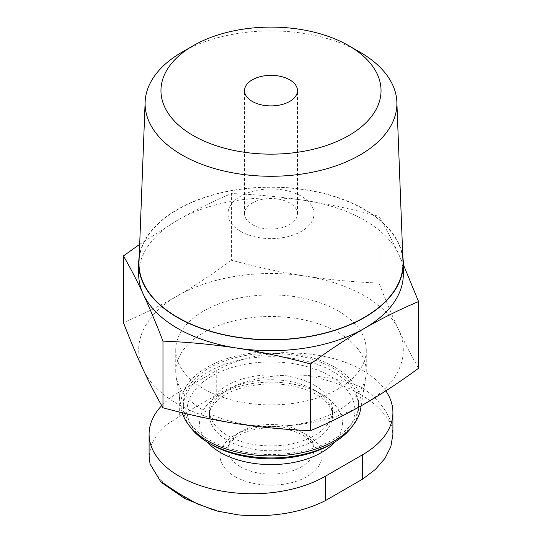 <?xml version="1.0" encoding="UTF-8"?>
<svg xmlns="http://www.w3.org/2000/svg" width="542" height="542" viewBox="0 0 542 542"><rect width="100%" height="100%" fill="white"/><g stroke="black" fill="none" stroke-linecap="round" stroke-linejoin="round"><path stroke-width="0.41" stroke-dasharray="2.71 2.03" d="M385.836 390.863A103.197 59.579 180 0 0 216.739 370.423L179.314 392.029L179.314 416.432L216.739 394.827C241.156 380.254 270.112 373.723 303.601 375.213C326.548 376.46 346.243 380.68 362.686 387.869C378.96 399.61 388.722 412.401 391.974 426.236L392.882 434.535M161.719 405.599A103.197 59.579 180 0 1 179.314 392.029M418.566 368.242C411.981 356.927 405.389 344.224 398.797 330.125A132.309 76.388 180 0 1 364.556 403.905A132.309 76.388 180 0 1 236.759 423.675A132.309 76.388 180 0 1 143.203 369.664A132.309 76.388 180 0 1 177.444 295.878C159.436 306.169 141.435 315.071 123.434 322.585M398.797 330.125C392.212 315.823 385.619 300.132 379.027 283.046C354.434 282.125 329.841 279.814 305.241 276.108A132.309 76.388 180 0 1 398.797 330.125M231.461 260.221C213.602 273.398 195.601 285.288 177.444 295.878A132.309 76.388 180 0 1 305.241 276.108C280.648 272.206 256.054 266.908 231.461 260.221L231.461 193.555C256.054 194.476 280.648 196.787 305.241 200.493C329.841 204.395 354.434 209.693 379.027 216.38C385.619 227.694 392.212 240.404 398.797 254.503L403.309 264.476M338.357 311.006A95.263 54.999 180 0 1 366.263 349.895A95.263 54.999 180 0 1 271 404.894A95.263 54.999 180 0 1 175.737 349.895A95.263 54.999 180 0 1 234.544 299.082A95.263 54.999 180 0 1 338.357 311.006M338.357 332.612A95.263 54.999 180 0 1 366.263 371.5A95.263 54.999 180 0 1 365.85 376.602A95.263 54.999 180 0 1 271 426.5A95.263 54.999 180 0 1 176.15 376.602A95.263 54.999 180 0 1 175.737 371.5A95.263 54.999 180 0 1 234.544 320.688A95.263 54.999 180 0 1 338.357 332.612M182.248 412.719A90.053 51.991 180 0 1 181.333 408.729A90.053 51.991 180 0 1 232.714 356.853A90.053 51.991 180 0 1 334.678 367.144A90.053 51.991 180 0 1 360.667 408.729M332.978 368.126A87.655 50.609 180 0 1 358.655 403.905A87.655 50.609 180 0 1 271 454.514A87.655 50.609 180 0 1 183.345 403.905A87.655 50.609 180 0 1 237.457 357.151A87.655 50.609 180 0 1 332.978 368.126M189.781 426.364A87.655 50.609 180 0 1 183.345 407.333A87.655 50.609 180 0 1 237.457 360.579A87.655 50.609 180 0 1 332.978 371.548A87.655 50.609 180 0 1 358.655 407.333A87.655 50.609 180 0 1 352.219 426.364M211.665 444.643A83.908 48.448 180 0 1 211.665 376.134A83.908 48.448 180 0 1 330.335 376.134A83.908 48.448 180 0 1 330.335 444.643M314.502 385.274A61.524 35.521 180 0 1 332.524 410.389A61.524 35.521 180 0 1 271 445.91A61.524 35.521 180 0 1 209.476 410.389A61.524 35.521 180 0 1 247.457 377.571A61.524 35.521 180 0 1 314.502 385.274M379.027 283.046L379.027 216.38M139.687 244.334L177.444 220.262C195.452 209.971 213.46 201.068 231.461 193.555M181.977 52.188A125.9 72.689 180 0 1 360.023 52.188M139.016 261.786A132.011 76.219 180 0 1 221.827 192.735A132.011 76.219 180 0 1 364.346 209.578A132.011 76.219 180 0 1 402.984 261.786M139.213 256.698A132.309 76.388 180 0 1 225.845 191.672A132.309 76.388 180 0 1 364.556 209.456A132.309 76.388 180 0 1 402.787 256.698M138.691 274.272A132.309 76.388 180 0 1 177.444 220.262A132.309 76.388 180 0 1 305.241 200.493A132.309 76.388 180 0 1 364.556 220.262A132.309 76.388 180 0 1 398.797 254.503A132.309 76.388 180 0 1 403.309 274.272M149.118 456.14L151.157 445.023L157.024 434.454L166.482 424.799L179.314 416.432M234.984 476.56A50.941 29.41 0 0 0 320.2 463.376A50.941 29.41 0 0 0 257.816 427.353A50.941 29.41 0 0 0 234.984 476.56M240.594 231.332A43.001 24.824 0 0 0 287.456 236.712A43.001 24.824 0 0 0 314.001 213.778A43.001 24.824 0 0 0 271 188.955A43.001 24.824 0 0 0 227.999 213.778A43.001 24.824 0 0 0 240.594 231.332M252.287 224.578A26.463 15.278 0 0 0 281.129 227.891A26.463 15.278 0 0 0 297.463 213.778A26.463 15.278 0 0 0 271 198.501A26.463 15.278 0 0 0 244.537 213.778A26.463 15.278 0 0 0 252.287 224.578M334.577 442.17A71.442 41.246 0 0 0 271 382.103A71.442 41.246 0 0 0 207.423 442.17M314.502 390.138A61.524 35.521 180 0 1 332.524 415.253A61.524 35.521 180 0 1 294.543 448.065A61.524 35.521 180 0 1 227.498 440.368A61.524 35.521 180 0 1 209.476 415.253A61.524 35.521 180 0 1 247.457 382.435A61.524 35.521 180 0 1 314.502 390.138M216.739 370.423L216.739 394.827M391.974 426.236A125.29 72.337 0 0 0 303.601 375.213M150.026 463.884A125.29 72.337 0 0 0 182.41 496.208A125.29 72.337 0 0 0 238.399 514.9M240.594 466.831A43.001 24.824 0 0 0 287.456 472.217A43.001 24.824 0 0 0 314.001 449.277A43.001 24.824 0 0 0 271 424.454A43.001 24.824 0 0 0 227.999 449.277A43.001 24.824 0 0 0 240.594 466.831M175.737 349.895L175.737 371.5M366.263 349.895L366.263 371.5M361.128 405.863L365.85 376.602M181.333 408.729L176.15 376.602M183.345 403.905L183.345 407.333M358.655 403.905L358.655 407.333M209.476 410.389L209.476 415.253C208.934 410.24 212.579 404.481 220.411 397.977C235.797 385.64 270.668 379.915 296.908 387.008C307.057 389.623 315.22 393.235 321.392 397.828L328.472 404.617C331.318 408.546 332.666 412.089 332.524 415.253L332.524 410.389M217.288 511.052L213.114 509.88M162.207 482.99L160.649 481.52M314.001 213.778L314.001 449.277C314.143 447.225 313.168 444.779 311.074 441.947L306.244 437.428C301.792 434.135 295.783 431.574 288.229 429.731C276.332 427.096 264.496 427.177 252.735 429.982C245.729 431.798 240.12 434.244 235.905 437.319L230.946 441.913C228.832 444.758 227.85 447.218 227.999 449.277L227.999 213.778M297.463 213.778L297.463 90.622M244.537 213.778L244.537 90.622"/><path stroke-width="0.81" d="M385.836 390.863A103.197 59.579 180 0 1 392.909 412.55A103.197 59.579 180 0 1 362.686 454.684L325.261 476.289A103.197 59.579 180 0 1 212.796 489.202A103.197 59.579 180 0 1 149.091 434.156A103.197 59.579 180 0 1 161.719 405.599M123.434 255.926L123.434 322.585C130.019 339.671 136.611 355.362 143.203 369.664C149.788 383.763 156.381 396.473 162.973 407.787C187.566 414.474 212.159 419.772 236.759 423.675C261.352 427.381 285.946 429.698 310.539 430.612C328.398 423.18 346.399 414.278 364.556 403.905C382.564 393.404 400.565 381.514 418.566 368.242L418.566 301.582C400.714 309.015 382.713 317.917 364.556 328.289C346.548 338.791 328.54 350.681 310.539 363.953C285.946 357.259 261.352 351.961 236.759 348.059C212.159 344.353 187.566 342.043 162.973 341.121C156.381 324.035 149.788 308.344 143.203 294.042C136.611 279.943 130.019 267.24 123.434 255.926L139.687 244.334M361.128 405.863L360.667 408.729A90.053 51.991 180 0 1 274.482 455.863A90.053 51.991 180 0 1 182.248 412.719M352.219 426.364A87.655 50.609 180 0 1 332.984 443.119A87.655 50.609 180 0 1 209.016 443.119A87.655 50.609 180 0 1 189.781 426.364M332.984 443.119L330.335 444.643A83.908 48.448 180 0 1 211.665 444.643L209.016 443.119M403.309 264.476L418.566 301.582M310.539 430.612L310.539 363.953M162.973 407.787L162.973 341.121M360.023 52.188L348.804 45.704A110.033 63.522 180 0 1 348.804 135.547A110.033 63.522 180 0 1 193.196 135.547A110.033 63.522 180 0 1 193.196 45.704A110.033 63.522 180 0 1 348.804 45.704L360.023 52.188A125.9 72.689 180 0 1 396.866 101.977A125.9 72.689 180 0 1 271 176.272A125.9 72.689 180 0 1 145.134 101.977A125.9 72.689 180 0 1 181.977 52.188L193.196 45.704M289.713 79.823A26.463 15.278 180 0 1 297.463 90.622A26.463 15.278 180 0 1 281.129 104.741A26.463 15.278 180 0 1 252.287 101.429A26.463 15.278 180 0 1 244.537 90.622A26.463 15.278 180 0 1 260.871 76.51A26.463 15.278 180 0 1 289.713 79.823M396.866 101.977L402.984 261.786A132.011 76.219 180 0 1 271 339.685A132.011 76.219 180 0 1 139.016 261.786L145.134 101.977M402.787 256.698A132.309 76.388 180 0 1 403.309 263.473A132.309 76.388 180 0 1 271 339.854A132.309 76.388 180 0 1 138.691 263.473A132.309 76.388 180 0 1 139.213 256.698M403.309 263.473L403.309 274.272A132.309 76.388 180 0 1 364.556 328.289A132.309 76.388 180 0 1 236.759 348.059A132.309 76.388 180 0 1 143.203 294.042A132.309 76.388 180 0 1 138.691 274.272L138.691 263.473M392.882 434.535L390.843 446.642L384.976 458.356L375.518 469.304L362.686 479.087L325.261 500.693C300.844 512.908 271.888 517.644 238.399 514.9L217.281 511.065L196.99 503.775L179.314 493.735L160.628 481.54L150.026 463.884L149.118 456.14M207.423 442.17A71.442 41.246 0 0 0 220.479 452.523A71.442 41.246 0 0 0 334.577 442.17M362.686 454.684L362.686 479.087M325.261 476.289L325.261 500.693M149.091 434.156L149.091 456.14M392.909 412.55L392.909 434.535M213.114 509.88L184.605 498.471L162.207 482.99"/></g></svg>
